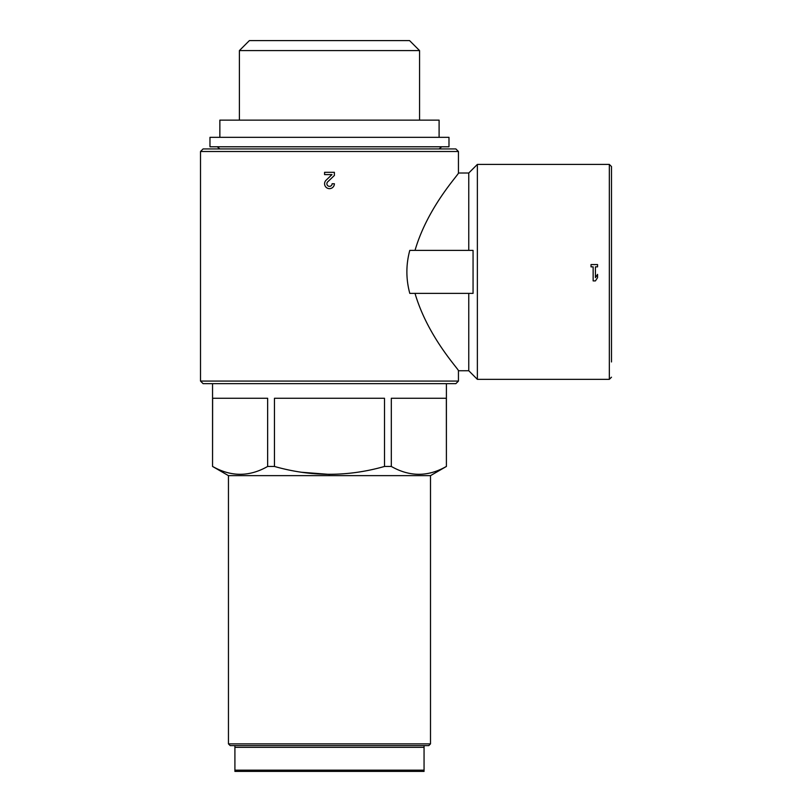 <?xml version="1.0" encoding="UTF-8"?>
<svg xmlns="http://www.w3.org/2000/svg" width="812" height="812" viewBox="0 0 812 812"><rect width="100%" height="100%" fill="white"/><g stroke="black" fill="none" stroke-linecap="round" stroke-linejoin="round"><path stroke-width="1.22" d="M200.513 381.072L458.445 381.072L455.867 383.65L203.091 383.65L200.513 381.072L200.513 151.509L203.091 148.931L455.867 148.931L439.14 148.931L441.677 146.779M415.023 293.376C427.802 337.234 459.338 369.886 458.445 370.749C459.501 370.099 427.802 337.264 415.023 293.376M409.786 250.38C405.919 264.692 405.919 279.023 409.786 293.376L473.061 293.376L473.061 250.38L409.786 250.38M415.023 250.38C427.751 206.624 459.419 173.727 458.445 173.007C459.47 173.697 427.802 206.492 415.023 250.38M458.445 381.072L458.445 370.749L468.768 370.749L468.768 293.376M468.768 250.38L468.768 173.007L458.445 173.007L458.445 151.509L455.867 148.931M468.768 370.749L477.365 379.346L477.365 164.41L468.768 173.007M424.057 770.162L234.912 770.162L234.912 771.4L424.057 771.4L424.057 747.324L234.912 747.324L234.912 745.609L424.057 745.609L424.057 747.324M234.912 770.162L234.912 747.324M212.551 466.453L212.622 398.266L267.645 398.266L267.645 466.453L274.456 466.453L274.456 398.266L384.502 398.266L384.502 466.453L391.313 466.453L391.313 398.266L446.346 398.266L446.407 466.453L446.407 383.65L212.551 383.65L212.551 466.453L228.456 475.639L430.502 475.639L446.407 466.453M301.638 472.269L329.479 474.401M446.346 466.453C428.076 476.908 409.735 476.908 391.313 466.453M384.502 466.453C347.83 476.898 311.148 476.898 274.456 466.453M267.645 466.453C249.375 476.908 231.034 476.908 212.622 466.453M455.867 383.65L446.407 383.65M217.281 146.779L219.829 148.931M209.973 146.779L448.985 146.779L448.985 137.319L209.973 137.319L209.973 146.779M219.859 137.319L219.859 120.125L439.099 120.125L439.099 137.319M239.398 120.125L239.398 50.588L419.56 50.588L419.56 120.125M239.398 50.588L249.385 40.6L409.573 40.6L419.56 50.588M234.912 745.609L230.182 745.609L228.456 743.883L228.456 475.639M228.456 743.883L430.502 743.883L430.502 475.639M424.057 745.609L428.787 745.609L430.502 743.883M611.487 361.959L611.487 166.551L609.335 164.41L477.365 164.41M595.429 266.854L597.551 266.854L597.551 264.57L591.024 264.57L591.024 266.854L593.146 266.854L593.146 280.901L595.429 280.901L597.551 277.633L597.551 274.375L595.429 277.633L595.429 266.854M326.099 180.203A4.902 4.902 0 0 0 327.551 188.252A4.902 4.902 0 0 0 334.382 183.756L332.098 183.756A2.619 2.619 0 0 1 328.454 186.151A2.619 2.619 0 0 1 327.683 181.858L334.382 175.473L334.382 172.317L324.577 172.317L324.577 174.6L331.976 174.6L326.099 180.203M200.513 151.509L458.445 151.509M611.487 377.194L609.335 379.346L609.335 164.41M609.335 379.346L477.365 379.346"/></g></svg>
